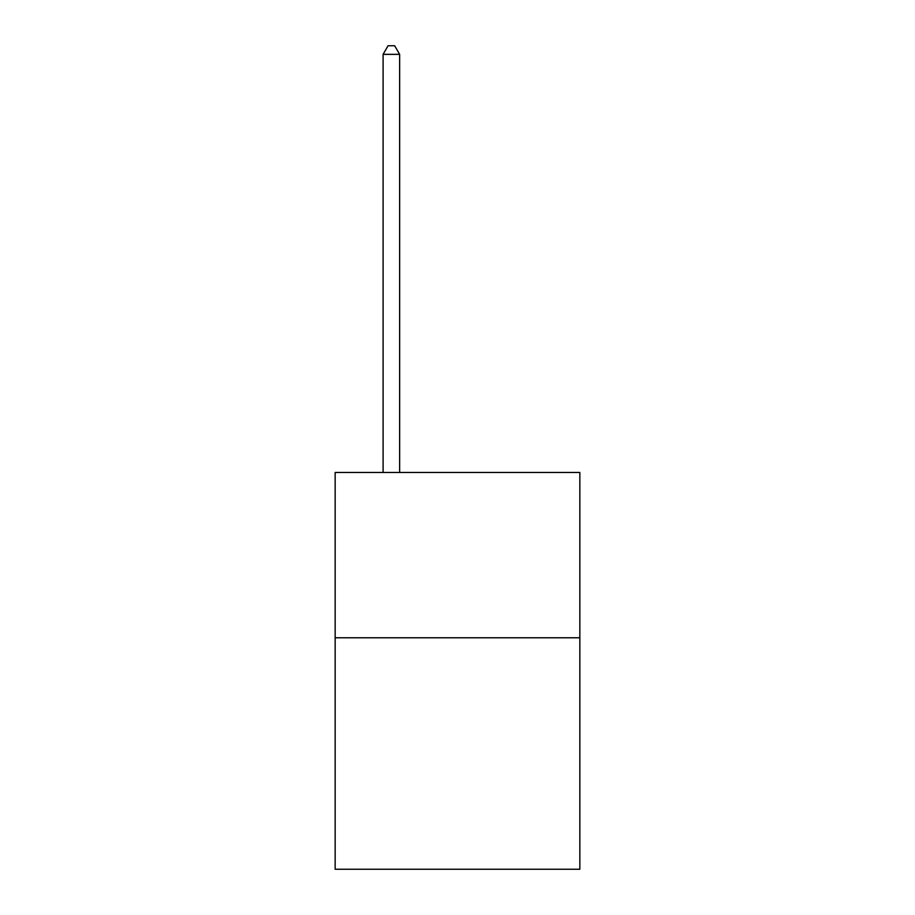 <?xml version="1.0" encoding="UTF-8"?>
<svg xmlns="http://www.w3.org/2000/svg" width="915" height="915" viewBox="0 0 915 915"><rect width="100%" height="100%" fill="white"/><g stroke="black" fill="none" stroke-linecap="round" stroke-linejoin="round"><path stroke-width="1.37" d="M579.847 637.778L579.847 869.25L335.153 869.25L335.153 472.449L579.847 472.449L579.847 637.778L335.153 637.778M399.638 472.449L399.638 54.351L383.099 54.351L383.099 472.449M383.099 54.351L388.063 45.75L394.674 45.75L399.638 54.351"/></g></svg>
